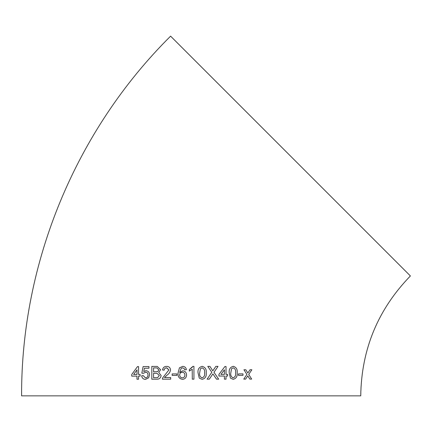 <?xml version="1.0" encoding="UTF-8"?>
<svg xmlns="http://www.w3.org/2000/svg" width="432" height="432" viewBox="0 0 432 432"><rect width="100%" height="100%" fill="white"/><g stroke="black" fill="none" stroke-linecap="round" stroke-linejoin="round"><path stroke-width="0.65" d="M192.208 369.284L192.294 379.172L193.936 379.172L193.93 366.39L192.877 366.39L189.335 369.587L189.335 371.093L192.289 369.209M191.165 395.852L360.736 395.852C361.417 349.31 377.973 309.344 410.4 275.951L170.597 36.148C75.913 130.07 21.06 262.489 21.6 395.852L191.165 395.852M249.809 379.091L251.651 379.08L248.746 374.425L251.851 369.743L250.009 369.754L247.855 372.994L245.824 369.77L243.95 369.776L246.893 374.436L243.761 379.112L245.63 379.107L247.79 375.867L249.809 379.091L251.651 379.08L248.74 374.425L251.845 369.743M238.432 375.365L242.995 375.349L243 373.874L238.437 373.891L238.432 375.365L242.995 375.349L242.995 373.874M232.978 379.296L233.199 379.307C236.218 378.551 237.541 376.391 237.168 372.832C237.568 369.279 236.25 367.124 233.226 366.363C230.186 367.13 228.847 369.29 229.219 372.848L230.423 378.081L233.199 379.307C236.223 378.551 237.546 376.391 237.173 372.832C237.573 369.279 236.255 367.124 233.231 366.363L233.701 366.401M213.424 374.652L216.513 379.166L218.668 379.166L213.986 372.314L218.03 366.385L215.843 366.385L212.803 370.845L209.93 366.39L207.77 366.39L211.81 372.292L207.112 379.172L209.299 379.172L212.906 373.891L213.424 374.652M227.615 374.404L226.017 374.409L226.028 366.541L224.905 366.541L218.916 374.414L218.916 376.051L224.408 376.045L224.397 379.161L226.006 379.161L226.012 376.045L227.615 376.045L227.615 374.404L227.615 376.045M202.036 379.334L202.127 379.339C205.249 378.583 206.609 376.429 206.21 372.87C206.615 369.311 205.254 367.151 202.133 366.39C199.006 367.146 197.64 369.306 198.04 372.87L199.276 378.108L202.127 379.339C205.249 378.583 206.609 376.429 206.215 372.87C206.615 369.311 205.254 367.151 202.133 366.39L202.549 366.422M182.504 379.339C185.074 379.058 186.419 377.6 186.538 374.96C186.44 372.492 185.177 371.11 182.763 370.813L179.663 372.497L181.192 368.242L182.585 367.864L184.151 368.518L184.739 369.83L186.381 369.668C186.035 367.573 184.81 366.482 182.693 366.39L179.426 367.843L178.033 373.189C177.763 376.709 179.258 378.761 182.504 379.339C179.258 378.761 177.768 376.709 178.033 373.189L179.426 367.843L182.698 366.39M183.141 366.417L182.693 366.39M172.157 375.408L176.888 375.403L176.888 373.928L172.157 373.928L172.157 375.408L172.157 373.928L176.893 373.928M167.13 366.422L166.628 366.39C164.246 366.428 162.891 367.632 162.567 370.003L164.187 370.165C164.3 368.68 165.105 367.913 166.59 367.87L168.901 369.938L162.567 378.043L162.4 379.183L170.689 379.177L170.689 377.536L164.479 377.541L167 375.165C168.966 373.874 170.143 372.125 170.527 369.922C170.262 367.621 168.966 366.444 166.628 366.39C164.252 366.428 162.896 367.632 162.572 370.003M160.628 369.711L157.253 366.433L151.826 366.412L151.799 379.193L156.487 379.188C159.197 379.355 160.736 378.135 161.104 375.521L158.738 372.465L160.628 369.711M145.503 377.897L145.498 377.897C147.161 377.698 147.992 376.704 147.998 374.917L147.992 374.911C147.982 373.178 147.161 372.26 145.525 372.157C147.155 372.26 147.976 373.178 147.992 374.911C147.987 376.704 147.155 377.698 145.498 377.897L143.246 375.608L141.674 375.775C141.988 378.065 143.257 379.264 145.487 379.372L148.63 377.811L149.58 374.814C149.488 372.346 148.279 370.969 145.957 370.683L143.759 371.542L144.396 368.226L148.959 368.215L148.964 366.579L143.116 366.59L141.836 373.151L143.408 373.307L145.773 372.168M146.113 370.688L143.759 371.542M140.108 374.468L138.542 374.468L138.575 366.601L137.484 366.606L131.738 374.495L131.733 376.132L136.982 376.115L136.976 379.231L138.537 379.226L138.537 376.11L140.103 376.105L140.108 374.468L138.542 374.468M138.58 366.601L137.484 366.606L131.738 374.495L131.738 376.132M136.982 379.231L136.982 376.115M133.634 374.485L136.993 374.474L137.009 369.873L133.634 374.485L136.987 374.474L137.003 369.868M148.97 366.579L143.116 366.59L141.842 373.151L143.413 373.313M143.251 375.608L141.674 375.775C141.993 378.065 143.262 379.264 145.492 379.372M157.259 366.433L151.826 366.412L151.805 379.193M153.571 371.817L157.642 371.66L158.857 369.873L156.87 367.907L153.576 367.88L153.565 371.817L157.648 371.66L158.863 369.873L156.87 367.907M153.56 377.714L157.583 377.649L159.332 375.494L156.967 373.307L153.565 373.291L153.56 377.714L157.588 377.649L159.338 375.494L156.967 373.307M166.822 367.88L168.901 369.938L162.567 378.043L162.405 379.183M170.689 377.536L164.484 377.541M182.768 370.813L179.663 372.497M182.585 367.864L184.151 368.518L184.739 369.83M182.38 377.86C184.037 377.676 184.88 376.726 184.901 375.014C184.853 373.313 183.989 372.406 182.309 372.287C180.668 372.411 179.788 373.291 179.663 374.927C179.761 376.699 180.662 377.676 182.38 377.86L182.38 377.86C184.037 377.676 184.88 376.726 184.901 375.014C184.853 373.313 183.989 372.406 182.309 372.287L182.407 372.298M193.936 379.172L193.93 366.39M192.38 367.173L189.335 369.587L189.335 371.093M202.111 367.864L200.416 368.739L199.676 372.865C199.271 375.376 200.086 377.039 202.127 377.86L202.127 377.86C204.169 377.039 204.984 375.376 204.579 372.865C204.989 370.337 204.163 368.669 202.111 367.864L200.41 368.739L199.676 372.865C199.271 375.376 200.092 377.039 202.127 377.86M226.012 374.404L226.028 366.541M218.911 376.051L224.402 376.045M224.397 379.161L226.001 379.161L226.006 376.045L227.61 376.04M224.413 369.803L220.914 374.414L224.408 374.409L224.413 369.803L220.914 374.414M216.513 379.166L218.662 379.166L213.98 372.314L218.025 366.385M209.93 366.39L212.803 370.845M209.299 379.172L212.906 373.891M233.204 367.837L231.552 368.717L230.812 372.843C230.413 375.349 231.206 377.012 233.194 377.833L233.199 377.833C235.175 377.006 235.975 375.343 235.586 372.832C235.991 370.305 235.197 368.642 233.21 367.843L231.547 368.717L230.812 372.843C230.418 375.349 231.212 377.012 233.199 377.833M245.813 369.77L247.855 372.994M243.756 379.112L245.63 379.107L247.79 375.867"/></g></svg>
